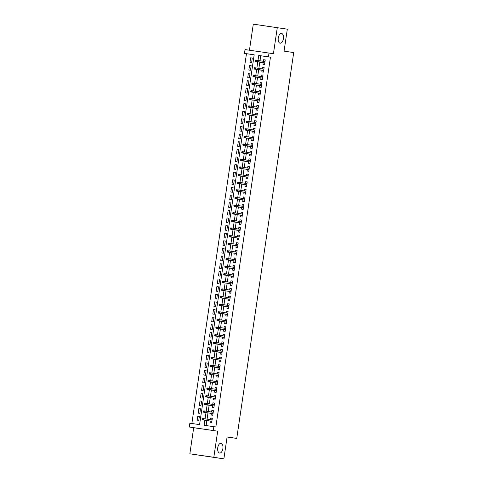 <?xml version="1.0" encoding="UTF-8"?>
<svg xmlns="http://www.w3.org/2000/svg" width="483" height="483" viewBox="0 0 483 483"><rect width="100%" height="100%" fill="white"/><g stroke="black" fill="none" stroke-linecap="round" stroke-linejoin="round"><path stroke-width="0.72" d="M280.116 43.192A4.933 2.602 -81.8 0 1 278.262 37.928A4.933 2.602 -81.8 0 1 281.541 33.436A4.933 2.602 -81.8 0 1 281.559 33.436A4.933 2.602 -81.8 0 1 283.406 38.7A4.933 2.602 -81.8 0 1 280.128 43.198A4.933 2.602 -81.8 0 1 280.116 43.192M219.596 453.042A4.933 2.602 -81.8 0 1 217.742 447.777A4.933 2.602 -81.8 0 1 221.021 443.279A4.933 2.602 -81.8 0 1 221.033 443.279A4.933 2.602 -81.8 0 1 222.886 448.544A4.933 2.602 -81.8 0 1 219.608 453.042A4.933 2.602 -81.8 0 1 219.596 453.042M254.179 54.82L244.458 53.396L245.02 49.58L269.013 53.058L268.445 56.867L258.725 55.46L257.988 60.447M227.088 437.024L236.736 438.419L293.712 52.593L284.076 51.101L287.319 29.179L253.297 24.15L249.445 50.22M236.736 438.419L227.107 436.928L223.871 458.85L189.843 453.821L213.836 457.292L217.688 431.18L189.288 427.02L189.849 423.205L199.576 424.617L254.185 54.802L244.458 53.396M217.688 431.18L193.701 427.703L189.843 453.821M193.701 427.703L189.288 427.02M246.469 53.704L191.86 423.5M223.871 458.85L213.836 457.292M263.187 62.669L262.951 64.269L264.569 64.505L265.245 59.928L263.627 59.693L263.392 61.281M262.064 70.295L261.822 71.895L263.446 72.13L264.123 67.554L262.498 67.318L262.269 68.906M260.935 77.914L260.699 79.52L262.317 79.755L262.994 75.179L261.375 74.943L261.14 76.531M259.812 85.539L259.57 87.145L261.194 87.381L261.871 82.804L260.246 82.569L260.017 84.157M258.683 93.165L258.447 94.771L260.065 95.006L260.742 90.43L259.123 90.194L258.888 91.782M257.56 100.79L257.318 102.396L258.942 102.631L259.619 98.055L257.994 97.82L257.765 99.407M256.431 108.415L256.195 110.021L257.813 110.257L258.49 105.68L256.871 105.445L256.636 107.033M255.308 116.041L255.066 117.647L256.69 117.882L257.367 113.306L255.742 113.07L255.513 114.658M254.179 123.666L253.943 125.272L255.561 125.508L256.238 120.931L254.619 120.696L254.384 122.284M253.056 131.291L252.814 132.897L254.438 133.133L255.115 128.556L253.49 128.321L253.261 129.909M251.927 138.917L251.691 140.523L253.309 140.752L253.986 136.182L252.368 135.946L252.132 137.534M250.804 146.542L250.562 148.148L252.186 148.378L252.863 143.807L251.238 143.572L251.009 145.16M249.675 154.168L249.439 155.768L251.057 156.003L251.734 151.433L250.116 151.197L249.88 152.785M248.552 161.793L248.31 163.393L249.934 163.628L250.611 159.058L248.986 158.822L248.757 160.41M247.423 169.418L247.187 171.018L248.805 171.254L249.482 166.677L247.864 166.448L247.628 168.036M246.3 177.044L246.064 178.644L247.682 178.879L248.359 174.303L246.735 174.073L246.505 175.655M245.171 184.669L244.935 186.269L246.553 186.504L247.23 181.928L245.612 181.693L245.376 183.28M244.048 192.294L243.812 193.894L245.43 194.13L246.107 189.553L244.483 189.318L244.253 190.906M242.919 199.92L242.683 201.52L244.301 201.755L244.978 197.179L243.36 196.943L243.124 198.531M241.796 207.539L241.56 209.145L243.178 209.381L243.855 204.804L242.231 204.569L242.001 206.156M240.667 215.164L240.431 216.77L242.049 217.006L242.726 212.429L241.108 212.194L240.872 213.782M239.544 222.79L239.308 224.396L240.926 224.631L241.603 220.055L239.979 219.819L239.749 221.407M238.415 230.415L238.179 232.021L239.797 232.257L240.474 227.68L238.856 227.445L238.62 229.033M237.292 238.041L237.056 239.646L238.674 239.882L239.351 235.306L237.727 235.07L237.497 236.658M236.163 245.666L235.927 247.272L237.545 247.507L238.222 242.931L236.604 242.695L236.368 244.283M235.04 253.291L234.804 254.897L236.422 255.133L237.099 250.556L235.475 250.321L235.245 251.909M233.911 260.917L233.675 262.523L235.299 262.758L235.97 258.182L234.352 257.946L234.116 259.534M232.788 268.542L232.552 270.148L234.17 270.383L234.847 265.807L233.223 265.572L232.993 267.159M231.659 276.167L231.423 277.773L233.048 278.003L233.718 273.432L232.1 273.197L231.864 274.785M230.536 283.793L230.3 285.399L231.918 285.628L232.595 281.058L230.971 280.822L230.741 282.41M229.407 291.418L229.171 293.018L230.796 293.253L231.466 288.683L229.848 288.448L229.612 290.035M228.284 299.043L228.048 300.643L229.666 300.879L230.343 296.308L228.719 296.073L228.489 297.661M227.155 306.669L226.919 308.269L228.544 308.504L229.214 303.928L227.596 303.698L227.36 305.286M226.032 314.294L225.796 315.894L227.415 316.13L228.091 311.553L226.467 311.324L226.237 312.906M224.903 321.92L224.667 323.519L226.292 323.755L226.962 319.178L225.344 318.943L225.108 320.531M223.78 329.545L223.544 331.145L225.163 331.38L225.839 326.804L224.215 326.568L223.985 328.156M222.651 337.17L222.415 338.77L224.04 339.006L224.71 334.429L223.092 334.194L222.856 335.782M221.528 344.79L221.292 346.396L222.911 346.631L223.587 342.055L221.969 341.819L221.733 343.407M220.399 352.415L220.163 354.021L221.788 354.256L222.458 349.68L220.84 349.444L220.604 351.032M219.276 360.04L219.041 361.646L220.659 361.882L221.335 357.305L219.717 357.07L219.481 358.658M218.147 367.666L217.911 369.272L219.536 369.507L220.206 364.931L218.588 364.695L218.352 366.283M217.024 375.291L216.789 376.897L218.407 377.132L219.083 372.556L217.465 372.321L217.229 373.908M215.895 382.916L215.66 384.522L217.284 384.758L217.954 380.181L216.336 379.946L216.1 381.534M214.772 390.542L214.537 392.148L216.155 392.383L216.831 387.807L215.213 387.571L214.977 389.159M213.643 398.167L213.408 399.773L215.032 400.009L215.702 395.432L214.084 395.197L213.848 396.785M212.52 405.792L212.285 407.398L213.903 407.634L214.579 403.057L212.961 402.822L212.725 404.41M211.391 413.418L211.156 415.024L212.78 415.253L213.45 410.683L211.832 410.447L211.596 412.035M199.358 416.443L197.74 416.195L197.064 420.765L198.682 421.001L199.358 416.431L197.74 416.195M200.481 408.817L198.863 408.57L198.193 413.14L199.811 413.376L200.487 408.805L198.863 408.57M201.61 401.192L199.992 400.944L199.316 405.521L200.934 405.75L201.61 401.18L199.992 400.944M202.733 393.567L201.115 393.319L200.445 397.895L202.063 398.125L202.739 393.554L201.115 393.319M203.862 385.941L202.244 385.694L201.568 390.27L203.186 390.505L203.862 385.929L202.244 385.694M204.985 378.316L203.367 378.068L202.697 382.645L204.315 382.88L204.991 378.304L203.367 378.068M206.114 370.696L204.496 370.443L203.82 375.019L205.438 375.255L206.114 370.678L204.496 370.443M207.237 363.071L205.619 362.818L204.943 367.394L206.567 367.629L207.243 363.053L205.619 362.818M208.366 355.446L206.748 355.192L206.072 359.769L207.69 360.004L208.366 355.428L206.748 355.192M209.489 347.82L207.871 347.567L207.195 352.143L208.819 352.379L209.495 347.802L207.871 347.567M210.618 340.195L209 339.941L208.324 344.518L209.942 344.753L210.618 340.177L209 339.941M211.741 332.57L210.123 332.316L209.447 336.892L211.071 337.128L211.747 332.552L210.123 332.316M212.87 324.944L211.252 324.691L210.576 329.267L212.194 329.503L212.87 324.926L211.252 324.691M213.993 317.319L212.375 317.065L211.699 321.642L213.323 321.877L213.999 317.301L212.375 317.065M215.122 309.694L213.504 309.44L212.828 314.016L214.446 314.252L215.122 309.675L213.504 309.44M216.245 302.068L214.627 301.821L213.951 306.391L215.575 306.627L216.251 302.05L214.627 301.821M217.374 294.443L215.756 294.195L215.08 298.766L216.698 299.001L217.374 294.425L215.756 294.195M218.497 286.817L216.879 286.57L216.203 291.14L217.827 291.376L218.503 286.805L216.879 286.57M219.626 279.192L218.008 278.945L217.332 283.515L218.95 283.75L219.626 279.18L218.008 278.945M220.749 271.567L219.131 271.319L218.455 275.89L220.079 276.125L220.755 271.555L219.131 271.319M221.878 263.941L220.26 263.694L219.584 268.27L221.202 268.5L221.878 263.929L220.26 263.694M223.001 256.316L221.383 256.068L220.707 260.645L222.331 260.874L223.007 256.304L221.383 256.068M224.13 248.691L222.512 248.443L221.836 253.02L223.454 253.255L224.13 248.679L222.512 248.443M225.253 241.071L223.635 240.818L222.959 245.394L224.583 245.63L225.259 241.053L223.635 240.818M226.382 233.446L224.764 233.192L224.088 237.769L225.706 238.004L226.382 233.428L224.764 233.192M227.505 225.821L225.887 225.567L225.211 230.143L226.835 230.379L227.511 225.803L225.887 225.567M228.634 218.195L227.016 217.942L226.34 222.518L227.958 222.754L228.634 218.177L227.016 217.942M229.757 210.57L228.139 210.316L227.463 214.893L229.087 215.128L229.763 210.552L228.139 210.316M230.886 202.945L229.268 202.691L228.592 207.267L230.21 207.503L230.886 202.926L229.268 202.691M232.009 195.319L230.391 195.066L229.715 199.642L231.339 199.877L232.015 195.301L230.391 195.066M233.138 187.694L231.52 187.44L230.844 192.017L232.462 192.252L233.138 187.676L231.52 187.44M234.261 180.068L232.643 179.815L231.967 184.391L233.591 184.627L234.267 180.05L232.643 179.815M235.39 172.443L233.772 172.19L233.096 176.766L234.714 177.001L235.39 172.425L233.772 172.19M236.513 164.818L234.895 164.57L234.219 169.141L235.843 169.376L236.519 164.8L234.895 164.57M237.642 157.192L236.024 156.945L235.348 161.515L236.966 161.751L237.642 157.174L236.024 156.945M238.765 149.567L237.147 149.319L236.471 153.89L238.095 154.125L238.771 149.555L237.147 149.319M239.894 141.942L238.276 141.694L237.6 146.264L239.218 146.5L239.894 141.93L238.276 141.694M241.017 134.316L239.399 134.069L238.723 138.645L240.347 138.875L241.023 134.304L239.399 134.069M242.146 126.691L240.528 126.443L239.852 131.02L241.47 131.249L242.146 126.679L240.528 126.443M243.269 119.066L241.651 118.818L240.975 123.394L242.599 123.63L243.275 119.053L241.651 118.818M244.398 111.44L242.78 111.193L242.104 115.769L243.722 116.005L244.398 111.428L242.78 111.193M245.521 103.821L243.903 103.567L243.227 108.144L244.851 108.379L245.527 103.803L243.903 103.567M246.65 96.195L245.032 95.942L244.356 100.518L245.974 100.754L246.65 96.177L245.032 95.942M247.773 88.57L246.155 88.317L245.479 92.893L247.103 93.128L247.779 88.552L246.155 88.317M248.902 80.945L247.284 80.691L246.608 85.268L248.226 85.503L248.902 80.927L247.284 80.691M250.025 73.319L248.407 73.066L247.731 77.642L249.355 77.878L250.031 73.301L248.407 73.066M251.154 65.694L249.536 65.44L248.86 70.017L250.478 70.252L251.154 65.676L249.536 65.44M251.607 62.627L252.283 58.051L250.659 57.815L249.983 62.392L251.607 62.627M204.864 420.204L204.116 425.275L215.847 426.99L270.456 57.181L260.729 55.768L259.993 60.755M259.788 62.138L258.87 68.381M258.665 69.763L257.741 76.006M257.536 77.389L256.618 83.631M256.413 85.014L255.489 91.257M255.284 92.639L254.366 98.882M254.161 100.265L253.237 106.508M253.032 107.89L252.114 114.133M251.909 115.515L250.985 121.758M250.78 123.141L249.862 129.384M249.657 130.766L248.733 137.003M248.528 138.392L247.61 144.628M247.405 146.017L246.481 152.254M246.276 153.642L245.358 159.879M245.153 161.268L244.229 167.504M244.024 168.893L243.106 175.13M242.901 176.512L241.977 182.755M241.772 184.138L240.854 190.38M240.649 191.763L239.725 198.006M239.52 199.388L238.602 205.631M238.397 207.014L237.473 213.257M237.268 214.639L236.35 220.882M236.145 222.265L235.221 228.507M235.016 229.89L234.098 236.133M233.893 237.515L232.969 243.758M232.764 245.141L231.846 251.383M231.641 252.766L230.717 259.009M230.512 260.391L229.594 266.634M229.389 268.017L228.465 274.253M228.26 275.642L227.342 281.879M227.137 283.267L226.213 289.504M226.008 290.893L225.09 297.13M224.885 298.518L223.961 304.755M223.756 306.144L222.838 312.38M222.633 313.763L221.709 320.006M221.504 321.388L220.586 327.631M220.381 329.014L219.457 335.256M219.252 336.639L218.334 342.882M218.129 344.264L217.205 350.507M217 351.89L216.082 358.132M215.877 359.515L214.953 365.758M214.748 367.14L213.83 373.383M213.625 374.766L212.701 381.009M212.496 382.391L211.578 388.634M211.373 390.016L210.449 396.259M210.244 397.642L209.326 403.885M209.121 405.267L208.197 411.504M207.992 412.893L207.074 419.129M206.869 420.518L206.12 425.565M210.268 421.043L210.033 422.649L211.651 422.879L212.327 418.308L210.709 418.073L210.473 419.661M269.013 53.058L273.426 53.74L277.284 27.622M270.456 57.181L268.445 56.867M213.836 426.682L213.275 430.492M257.783 61.83L256.859 68.067M256.654 69.455L255.736 75.692M255.531 77.081L254.607 83.317M254.402 84.706L253.484 90.943M253.279 92.331L252.355 98.568M252.15 99.957L251.232 106.194M251.027 107.576L250.103 113.819M249.898 115.202L248.98 121.444M248.775 122.827L247.851 129.07M247.646 130.452L246.728 136.695M246.523 138.078L245.599 144.32M245.394 145.703L244.476 151.946M244.271 153.328L243.347 159.571M243.142 160.954L242.225 167.196M242.019 168.579L241.095 174.822M240.89 176.204L239.973 182.447M239.767 183.83L238.844 190.073M238.638 191.455L237.721 197.698M237.515 199.081L236.592 205.317M236.386 206.706L235.469 212.943M235.263 214.331L234.34 220.568M234.134 221.957L233.217 228.193M233.011 229.582L232.088 235.819M231.882 237.201L230.965 243.444M230.759 244.827L229.836 251.069M229.63 252.452L228.713 258.695M228.507 260.077L227.584 266.32M227.378 267.703L226.461 273.946M226.255 275.328L225.332 281.571M225.126 282.953L224.209 289.196M224.003 290.579L223.08 296.822M222.874 298.204L221.957 304.447M221.751 305.83L220.828 312.072M220.622 313.455L219.705 319.698M219.499 321.08L218.576 327.323M218.37 328.706L217.453 334.948M217.247 336.331L216.324 342.568M216.118 343.956L215.201 350.193M214.995 351.582L214.072 357.818M213.866 359.207L212.949 365.444M212.743 366.832L211.82 373.069M211.62 374.452L210.697 380.695M210.491 382.077L209.568 388.32M209.368 389.703L208.445 395.945M208.239 397.328L207.316 403.571M207.116 404.953L206.193 411.196M205.987 412.579L205.064 418.821M260.729 55.768L258.725 55.46M212.327 418.32L210.709 418.073M252.277 58.069L250.659 57.815M213.45 410.695L211.832 410.447M214.579 403.07L212.961 402.822M215.702 395.444L214.084 395.197M216.831 387.825L215.213 387.571M217.954 380.199L216.336 379.946M219.083 372.574L217.465 372.321M220.206 364.949L218.588 364.695M221.335 357.323L219.717 357.07M222.458 349.698L220.84 349.444M223.587 342.073L221.969 341.819M224.71 334.447L223.092 334.194M225.839 326.822L224.215 326.568M226.962 319.197L225.344 318.943M228.091 311.571L226.467 311.324M229.214 303.946L227.596 303.698M230.343 296.321L228.719 296.073M231.466 288.695L229.848 288.448M232.595 281.07L230.971 280.822M233.718 273.444L232.1 273.197M234.847 265.819L233.223 265.572M235.97 258.194L234.352 257.946M237.099 250.574L235.475 250.321M238.222 242.949L236.604 242.695M239.345 235.324L237.727 235.07M240.474 227.698L238.856 227.445M241.597 220.073L239.979 219.819M242.726 212.448L241.108 212.194M243.849 204.822L242.231 204.569M244.978 197.197L243.36 196.943M246.101 189.571L244.483 189.318M247.23 181.946L245.612 181.693M248.353 174.321L246.735 174.073M249.482 166.695L247.864 166.448M250.605 159.07L248.986 158.822M251.734 151.445L250.116 151.197M252.857 143.819L251.238 143.572M253.986 136.194L252.368 135.946M255.109 128.569L253.49 128.321M256.238 120.943L254.619 120.696M257.361 113.324L255.742 113.07M258.49 105.699L256.871 105.445M259.613 98.073L257.994 97.82M260.742 90.448L259.123 90.194M261.864 82.822L260.246 82.569M262.994 75.197L261.375 74.943M264.116 67.572L262.498 67.318M265.245 59.946L263.627 59.693M202.401 418.731L202.286 419.492L202.938 419.588L203.047 418.821L202.401 418.731L202.709 418.465L212.091 419.908M202.504 419.842L211.886 421.291L202.504 419.842L202.286 419.492M203.047 418.821L203.874 418.634L203.675 420.011L202.938 419.588M203.53 411.105L203.415 411.866L204.061 411.963L204.176 411.196L203.53 411.105L203.832 410.84L213.214 412.283M203.633 412.216L213.009 413.671L203.633 412.216L203.415 411.866M204.176 411.196L205.003 411.009L204.798 412.385L204.061 411.963M204.653 403.48L204.538 404.241L205.19 404.337L205.299 403.571L204.653 403.48L204.961 403.214L214.343 404.657M205.299 403.571L206.126 403.383L205.927 404.76L204.756 404.591L214.138 406.046M205.19 404.337L214.138 406.034M204.538 404.241L204.756 404.591M205.782 395.855L205.667 396.615L206.313 396.712L206.428 395.945L205.782 395.855L206.084 395.589L215.466 397.032M205.885 396.966L215.261 398.421L205.885 396.966L205.667 396.615M206.428 395.945L207.255 395.758L207.05 397.135L206.313 396.712M206.905 388.229L206.79 388.99L207.442 389.087L207.551 388.32L206.905 388.229L207.213 387.97L216.595 389.407M207.551 388.32L208.378 388.139L208.179 389.509L207.008 389.34L216.39 390.795M207.442 389.087L216.39 390.783M206.79 388.99L207.008 389.34M208.034 380.604L207.919 381.365L208.565 381.461L208.68 380.701L208.034 380.604L208.336 380.344L217.718 381.781M208.68 380.701L209.507 380.513L209.302 381.884L208.137 381.715L217.513 383.17M208.565 381.461L217.519 383.158M207.919 381.365L208.137 381.715M209.157 372.979L209.042 373.739L209.694 373.836L209.803 373.075L209.157 372.979L209.465 372.719L218.847 374.162M209.26 374.09L218.642 375.545L209.26 374.09L209.042 373.739M209.803 373.075L210.63 372.888L210.431 374.259L209.694 373.836M210.286 365.353L210.171 366.114L210.817 366.211L210.932 365.45L210.286 365.353L210.588 365.094L219.97 366.537M210.932 365.45L211.759 365.263L211.554 366.633L210.389 366.464L219.765 367.919M210.817 366.211L219.771 367.907M210.171 366.114L210.389 366.464M211.409 357.728L211.294 358.489L211.946 358.585L212.055 357.825L211.409 357.728L211.717 357.468L221.099 358.911M211.512 358.839L220.894 360.294L211.512 358.839L211.294 358.489M212.055 357.825L212.882 357.637L212.683 359.008L211.946 358.585M212.532 350.103L212.423 350.863L213.069 350.96L213.184 350.199L212.532 350.103L212.84 349.843L222.222 351.286M213.184 350.199L214.011 350.012L213.806 351.382L212.641 351.213L222.017 352.668M213.069 350.96L222.023 352.656M212.423 350.863L212.641 351.213M213.661 342.477L213.546 343.244L214.198 343.335L214.307 342.574L213.661 342.477L213.969 342.218L223.351 343.661M213.764 343.588L223.146 345.043L213.546 343.244M214.307 342.574L215.134 342.387L214.935 343.757L214.198 343.335M214.784 334.852L214.675 335.619L215.321 335.709L215.436 334.948L214.784 334.852L215.092 334.592L224.474 336.035M214.893 335.963L224.269 337.418L214.675 335.619M215.436 334.948L216.263 334.761L216.058 336.132L215.321 335.709M215.913 327.226L215.798 327.993L216.45 328.084L216.559 327.323L215.913 327.226L216.221 326.967L225.603 328.41M216.559 327.323L217.386 327.136L217.187 328.506L216.016 328.337L225.398 329.792M216.45 328.084L225.398 329.78M215.798 327.993L216.016 328.337M217.036 319.601L216.927 320.368L217.573 320.458L217.688 319.698L217.036 319.601L217.344 319.341L226.726 320.784M217.145 320.712L226.521 322.167L216.927 320.368M217.688 319.698L218.515 319.511L218.31 320.881L217.573 320.458M218.165 311.976L218.05 312.743L218.702 312.833L218.811 312.072L218.165 311.976L218.473 311.716L227.855 313.159M218.811 312.072L219.638 311.885L219.439 313.256L218.268 313.087L227.65 314.542M218.702 312.833L227.65 314.53M218.05 312.743L218.268 313.087M219.288 304.356L219.179 305.117L219.825 305.208L219.94 304.447L219.288 304.356L219.596 304.091L228.978 305.534M219.94 304.447L220.767 304.26L220.562 305.63L219.397 305.467L228.773 306.916M219.825 305.208L228.779 306.904M219.179 305.117L219.397 305.467M220.417 296.731L220.302 297.492L220.954 297.582L221.063 296.822L220.417 296.731L220.725 296.465L230.107 297.908M220.52 297.842L229.902 299.291L220.52 297.842L220.302 297.492M221.063 296.822L221.89 296.634L221.691 298.011L220.954 297.582M221.54 289.106L221.431 289.866L222.077 289.957L222.192 289.196L221.54 289.106L221.848 288.84L231.23 290.283M221.649 290.217L231.025 291.666L221.649 290.217L221.431 289.866M222.192 289.196L223.019 289.009L222.814 290.386L222.077 289.957M222.669 281.48L222.554 282.241L223.206 282.338L223.315 281.571L222.669 281.48L222.977 281.215L232.359 282.658M222.772 282.591L232.154 284.04L222.772 282.591L222.554 282.241M223.315 281.571L224.142 281.384L223.943 282.76L223.206 282.338M223.792 273.855L223.683 274.616L224.329 274.712L224.444 273.946L223.792 273.855L224.1 273.589L233.482 275.032M224.444 273.946L225.271 273.758L225.066 275.135L223.901 274.966L233.277 276.421M224.329 274.712L233.283 276.409M223.683 274.616L223.901 274.966M224.921 266.23L224.806 266.99L225.458 267.087L225.567 266.32L224.921 266.23L225.229 265.964L234.611 267.407M225.024 267.341L234.406 268.796L225.024 267.341L224.806 266.99M225.567 266.32L226.394 266.133L226.195 267.51L225.458 267.087M226.044 258.604L225.935 259.365L226.581 259.462L226.696 258.695L226.044 258.604L226.352 258.345L235.734 259.782M226.696 258.695L227.523 258.514L227.318 259.884L226.153 259.715L235.529 261.17M226.581 259.462L235.535 261.158M225.935 259.365L226.153 259.715M227.173 250.979L227.058 251.74L227.71 251.836L227.819 251.069L227.173 250.979L227.481 250.719L236.863 252.156M227.276 252.09L236.658 253.545L227.276 252.09L227.058 251.74M227.819 251.069L228.646 250.888L228.447 252.259L227.71 251.836M228.296 243.354L228.187 244.114L228.833 244.211L228.948 243.45L228.296 243.354L228.604 243.094L237.986 244.537M228.405 244.464L237.781 245.919L228.405 244.464L228.187 244.114M228.948 243.45L229.775 243.263L229.57 244.633L228.833 244.211M229.425 235.728L229.31 236.489L229.962 236.585L230.071 235.825L229.425 235.728L229.733 235.469L239.115 236.911M230.071 235.825L230.898 235.638L230.699 237.008L229.528 236.839L238.91 238.294M229.962 236.585L238.91 238.282M229.31 236.489L229.528 236.839M230.548 228.103L230.439 228.864L231.085 228.96L231.2 228.199L230.548 228.103L230.856 227.843L240.238 229.286M231.2 228.199L232.027 228.012L231.822 229.383L230.657 229.214L240.033 230.669M231.085 228.96L240.039 230.657M230.439 228.864L230.657 229.214M231.677 220.477L231.562 221.238L232.214 221.335L232.323 220.574L231.677 220.477L231.985 220.218L241.367 221.661M232.323 220.574L233.15 220.387L232.951 221.757L231.78 221.588L241.162 223.043M232.214 221.335L241.162 223.031M231.562 221.238L231.78 221.588M232.8 212.852L232.691 213.613L233.337 213.709L233.452 212.949L232.8 212.852L233.108 212.592L242.49 214.035M232.909 213.963L242.285 215.418L232.909 213.963L232.691 213.613M233.452 212.949L234.279 212.761L234.074 214.132L233.337 213.709M233.929 205.227L233.814 205.993L234.466 206.084L234.575 205.323L233.929 205.227L234.237 204.967L243.619 206.41M234.032 206.338L243.414 207.793L233.814 205.993M234.575 205.323L235.402 205.136L235.203 206.507L234.466 206.084M235.052 197.601L234.943 198.368L235.589 198.459L235.704 197.698L235.052 197.601L235.36 197.342L244.742 198.785M235.704 197.698L236.531 197.511L236.326 198.881L235.161 198.712L244.537 200.167M235.589 198.459L244.543 200.155M234.943 198.368L235.161 198.712M236.181 189.976L236.066 190.743L236.718 190.833L236.827 190.073L236.181 189.976L236.489 189.716L245.871 191.159M236.284 191.087L245.666 192.542L236.066 190.743M236.827 190.073L237.654 189.885L237.455 191.256L236.718 190.833M237.304 182.351L237.195 183.117L237.841 183.208L237.956 182.447L237.304 182.351L237.612 182.091L246.994 183.534M237.956 182.447L238.783 182.26L238.578 183.631L237.413 183.462L246.789 184.917M237.841 183.208L246.795 184.904M237.195 183.117L237.413 183.462M238.433 174.725L238.318 175.492L238.97 175.583L239.079 174.822L238.433 174.725L238.741 174.466L248.123 175.909M238.536 175.836L247.918 177.291L238.318 175.492M239.079 174.822L239.906 174.635L239.707 176.005L238.97 175.583M239.556 167.106L239.447 167.867L240.093 167.957L240.208 167.196L239.556 167.106L239.864 166.84L249.246 168.283M239.665 168.217L249.041 169.666L239.665 168.217L239.447 167.867M240.208 167.196L241.035 167.009L240.83 168.386L240.093 167.957M240.685 159.481L240.57 160.241L241.222 160.332L241.331 159.571L240.685 159.481L240.993 159.215L250.375 160.658M241.331 159.571L242.158 159.384L241.959 160.761L240.788 160.591L250.17 162.04M241.222 160.332L250.17 162.028M240.57 160.241L240.788 160.591M241.808 151.855L241.699 152.616L242.345 152.706L242.46 151.946L241.808 151.855L242.116 151.59L251.498 153.033M242.46 151.946L243.287 151.759L243.082 153.135L241.917 152.966L251.293 154.415M242.345 152.706L251.299 154.409M241.699 152.616L241.917 152.966M242.937 144.23L242.822 144.991L243.474 145.087L243.583 144.32L242.937 144.23L243.245 143.964L252.627 145.407M243.583 144.32L244.41 144.133L244.211 145.51L243.04 145.341L252.422 146.79M243.474 145.087L252.422 146.784M242.822 144.991L243.04 145.341M244.06 136.604L243.951 137.365L244.597 137.462L244.712 136.695L244.06 136.604L244.368 136.339L253.75 137.782M244.169 137.715L253.545 139.17L244.169 137.715L243.951 137.365M244.712 136.695L245.539 136.508L245.334 137.884L244.597 137.462M245.189 128.979L245.074 129.74L245.726 129.836L245.835 129.07L245.189 128.979L245.497 128.713L254.879 130.156M245.835 129.07L246.662 128.883L246.463 130.259L245.292 130.09L254.674 131.545M245.726 129.836L254.674 131.533M245.074 129.74L245.292 130.09M246.312 121.354L246.203 122.114L246.849 122.211L246.964 121.444L246.312 121.354L246.62 121.094L256.002 122.531M246.421 122.465L255.797 123.92L246.421 122.465L246.203 122.114M246.964 121.444L247.791 121.263L247.586 122.634L246.849 122.211M247.441 113.728L247.326 114.489L247.978 114.586L248.087 113.819L247.441 113.728L247.749 113.469L257.131 114.906M247.544 114.839L256.926 116.294L247.544 114.839L247.326 114.489M248.087 113.819L248.914 113.638L248.709 115.008L247.978 114.586M248.564 106.103L248.455 106.864L249.101 106.96L249.216 106.2L248.564 106.103L248.872 105.843L258.254 107.286M249.216 106.2L250.043 106.012L249.838 107.383L248.673 107.214L258.049 108.669M249.101 106.96L258.055 108.657M248.455 106.864L248.673 107.214M249.693 98.478L249.578 99.238L250.23 99.335L250.339 98.574L249.693 98.478L250.001 98.218L259.383 99.661M249.796 99.589L259.178 101.044L249.796 99.589L249.578 99.238M250.339 98.574L251.166 98.387L250.961 99.758L250.23 99.335M250.816 90.852L250.707 91.613L251.353 91.71L251.468 90.949L250.816 90.852L251.124 90.593L260.506 92.036M251.468 90.949L252.295 90.762L252.09 92.132L250.925 91.963L260.301 93.418M251.353 91.71L260.307 93.406M250.707 91.613L250.925 91.963M251.945 83.227L251.83 83.988L252.482 84.084L252.591 83.324L251.945 83.227L252.253 82.967L261.635 84.41M252.048 84.338L261.43 85.793L252.048 84.338L251.83 83.988M252.591 83.324L253.418 83.136L253.213 84.507L252.482 84.084M253.068 75.602L252.959 76.368L253.605 76.459L253.72 75.698L253.068 75.602L253.376 75.342L262.758 76.785M253.72 75.698L254.547 75.511L254.342 76.882L253.177 76.712L262.553 78.168M253.605 76.459L262.559 78.155M252.959 76.368L253.177 76.712M254.197 67.976L254.082 68.743L254.734 68.834L254.843 68.073L254.197 67.976L254.505 67.717L263.887 69.16M254.843 68.073L255.67 67.886L255.465 69.256L254.299 69.087L263.682 70.542M254.734 68.834L263.682 70.53M254.082 68.743L254.299 69.087M255.32 60.351L255.211 61.118L255.857 61.208L255.972 60.447L255.32 60.351L255.628 60.091L265.01 61.534M255.429 61.462L264.805 62.917L255.211 61.118M255.972 60.447L256.799 60.26L256.594 61.631L255.857 61.208"/></g></svg>
